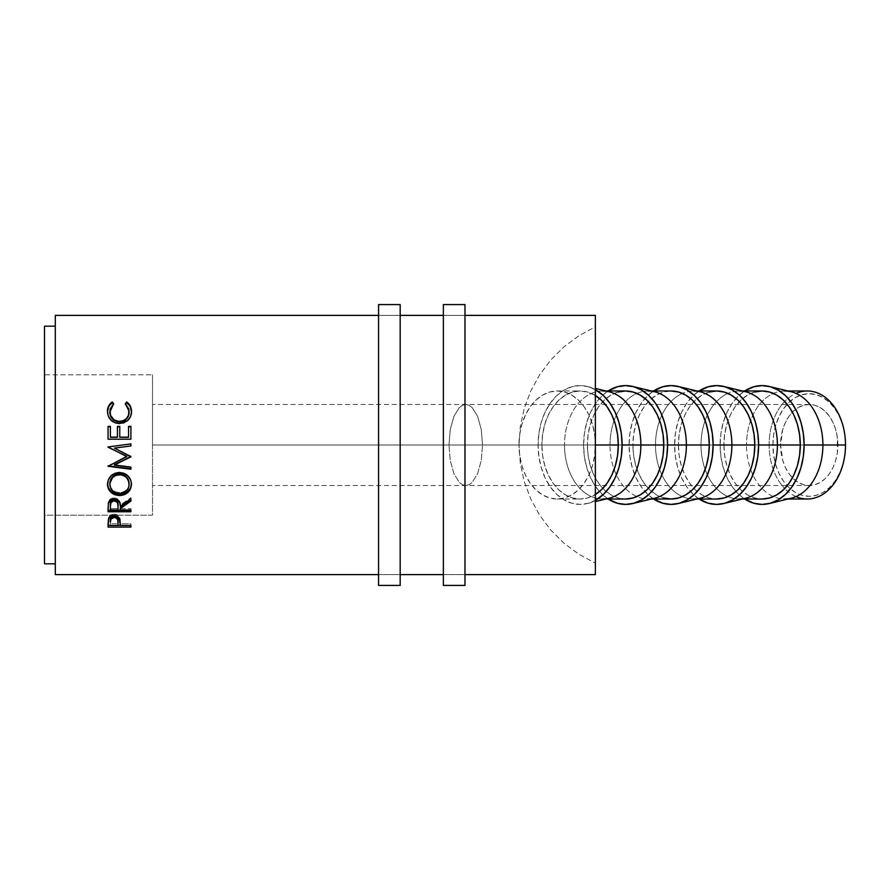 <?xml version="1.0" encoding="UTF-8"?>
<svg xmlns="http://www.w3.org/2000/svg" width="890" height="890" viewBox="0 0 890 890"><rect width="100%" height="100%" fill="white"/><g stroke="black" fill="none" stroke-linecap="round" stroke-linejoin="round"><path stroke-width="0.67" stroke-dasharray="4.45 3.34" d="M769.127 445L772.943 445A51.309 36.279 -90 0 0 787.172 485.751A51.309 36.279 -90 0 0 825.286 491.002A51.309 36.279 -90 0 0 845.5 445L844.799 455.013L842.741 464.636L839.381 473.502L834.876 481.279L829.38 487.664L823.105 492.404L816.297 495.318L809.221 496.309L802.146 495.318L795.337 492.404L789.063 487.664L783.567 481.279L779.062 473.502L775.702 464.636L773.644 455.013L772.943 445L773.644 434.988L775.702 425.364L779.062 416.498L783.567 408.721L789.063 402.336L795.337 397.596L802.146 394.682L809.221 393.692L816.297 394.682L823.105 397.596L829.38 402.336L834.876 408.721L839.381 416.498L842.741 425.364L844.799 434.988L845.5 445A51.309 36.279 -90 0 0 825.286 398.998A51.309 36.279 -90 0 0 787.172 404.249A51.309 36.279 -90 0 0 772.943 445L769.127 445A54.012 38.192 -90 0 0 784.713 488.532A54.012 38.192 90 0 1 769.127 445L746.521 445L769.127 445A54.012 38.192 90 0 1 784.713 401.468A54.012 38.192 -90 0 0 769.127 445M796.005 496.587A54.012 38.192 90 0 1 784.713 488.532A54.012 38.192 -90 0 0 807.308 499.012M152.513 374.79L152.513 515.21L44.5 515.21L44.5 374.79L152.513 374.79L44.5 374.79L44.5 515.21L44.5 326.185L44.5 563.815L44.5 376.136L44.5 515.21L152.513 515.21L152.513 374.79L152.513 445L482.525 445L481.256 429.503L477.618 416.364L472.167 407.576L469.019 405.273L465.748 404.494L462.477 405.273L459.329 407.576L453.889 416.364L450.251 429.503L448.972 445L152.513 445L152.513 404.494L152.513 445L448.972 445L450.251 429.503L453.889 416.364L459.329 407.576L462.477 405.273L465.748 404.494L469.019 405.273L472.167 407.576L477.618 416.364L481.256 429.503L482.525 445L837.857 445A40.506 28.636 -90 0 0 809.221 404.494A40.506 28.636 -90 0 0 780.575 445L448.972 445L780.575 445L782.755 460.497L785.403 467.506L788.974 473.636L793.313 478.675L798.263 482.425L803.637 484.727L809.221 485.506L814.806 484.727L820.18 482.425L825.13 478.675L829.469 473.636L833.04 467.506L835.677 460.497L837.312 452.899L837.312 437.101L835.677 429.503L833.04 422.494L829.469 416.364L825.13 411.325L820.18 407.576L814.806 405.273L809.221 404.494L803.637 405.273L798.263 407.576L793.313 411.325L788.974 416.364L785.403 422.494L782.755 429.503L780.575 445A40.506 28.636 -90 0 0 809.221 485.506A40.506 28.636 -90 0 0 837.857 445L482.525 445L481.256 460.497L477.618 473.636L472.167 482.425L469.019 484.727L465.748 485.506L462.477 484.727L459.329 482.425L453.889 473.636L450.251 460.497L448.972 445L450.251 460.497L453.889 473.636L459.329 482.425L462.477 484.727L465.748 485.506L469.019 484.727L472.167 482.425L477.618 473.636L481.256 460.497L482.525 445L152.513 445L152.513 515.21L152.513 374.79M787.962 499.012L784.702 499.012A54.012 38.192 90 0 1 773.41 496.587A54.012 38.192 90 0 1 746.521 445A54.012 38.192 -90 0 0 773.41 496.587A54.012 38.192 -90 0 0 791.165 498.233M720.11 445L746.521 445L720.11 445A59.407 42.008 90 0 1 744.619 390.988L738.778 395.605L732.414 402.992L727.186 411.992L723.303 422.261L720.911 433.408L720.11 445A59.407 42.008 90 0 0 744.619 499.012L738.778 494.395L732.414 487.008L727.186 478.008L723.303 467.74L720.911 456.592L720.11 445M701.009 445L723.926 445A54.012 38.192 -90 0 0 739.356 488.376A54.012 38.192 -90 0 0 762.118 499.012L754.664 497.966L747.5 494.896L740.892 489.901L735.107 483.192L730.356 475.004L726.83 465.67L724.66 455.535L723.926 445L701.009 445A54.012 38.192 -90 0 0 727.909 496.587A54.012 38.192 90 0 1 701.009 445L674.598 445L701.009 445A54.012 38.192 90 0 1 727.909 393.413A54.012 38.192 -90 0 0 701.009 445M742.449 499.012L739.201 499.012A54.012 38.192 90 0 1 727.909 496.587A54.012 38.192 -90 0 0 745.653 498.233M699.106 499.012A59.407 42.008 90 0 1 674.598 445A59.407 42.008 90 0 1 699.106 390.988L693.265 395.605L686.902 402.992L681.684 411.992L677.802 422.261L675.41 433.408L674.598 445L675.41 456.592L677.802 467.74L681.684 478.008L686.902 487.008L693.265 494.395L699.106 499.012M655.507 445L678.425 445A54.012 38.192 -90 0 0 693.855 488.376A54.012 38.192 -90 0 0 716.606 499.012L709.152 497.966L701.999 494.896L695.39 489.901L689.605 483.192L684.855 475.004L681.328 465.67L679.148 455.535L678.425 445L655.507 445A54.012 38.192 -90 0 0 682.396 496.587A54.012 38.192 90 0 1 655.507 445L629.096 445L655.507 445A54.012 38.192 90 0 1 682.396 393.413A54.012 38.192 -90 0 0 655.507 445M696.948 499.012L693.699 499.012A54.012 38.192 90 0 1 682.396 496.587A54.012 38.192 -90 0 0 700.152 498.233M653.605 499.012A59.407 42.008 90 0 1 629.096 445A59.407 42.008 90 0 1 653.605 390.988L647.764 395.605L641.401 402.992L636.172 411.992L632.289 422.261L629.898 433.408L629.096 445L629.898 456.592L632.289 467.74L636.172 478.008L641.401 487.008L647.764 494.395L653.605 499.012M651.435 499.012L648.187 499.012A54.012 38.192 90 0 1 636.895 496.587A54.012 38.192 90 0 1 610.006 445L632.912 445A54.012 38.192 -90 0 0 648.354 488.376A54.012 38.192 -90 0 0 671.105 499.012M654.64 391.767A54.012 38.192 -90 0 0 636.895 393.413A54.012 38.192 -90 0 0 610.006 445L583.584 445L584.396 456.592L586.788 467.74L590.671 478.008L595.888 487.008L602.263 494.395L608.093 499.012A59.407 42.008 90 0 1 583.584 445L610.006 445A54.012 38.192 -90 0 0 636.895 496.587A54.012 38.192 -90 0 0 654.64 498.233M605.934 499.012L602.686 499.012A54.012 38.192 90 0 1 564.494 445L587.411 445A54.012 38.192 -90 0 0 602.841 488.376A54.012 38.192 -90 0 0 625.592 499.012L618.149 497.966L610.985 494.896L604.377 489.901L598.592 483.192L593.841 475.004L590.315 465.67L588.145 455.535L587.411 445L564.494 445A54.012 38.192 -90 0 0 609.138 498.233M595.365 500.336A59.407 42.008 90 0 1 587.189 503.551A59.407 42.008 90 0 1 538.083 445L564.494 445L538.083 445L538.895 433.408L541.287 422.261L545.158 411.992L550.387 402.992L556.751 395.605L564.015 390.12L571.892 386.738L580.091 385.593L588.29 386.738L596.167 390.12M378.573 574.617L400.177 574.617L378.573 574.617L378.573 315.383L400.177 315.383L378.573 315.383L400.177 315.383L400.177 574.617L378.573 574.617L400.177 574.617L400.177 315.383L378.573 315.383L378.573 574.617M443.376 574.617L464.981 574.617L443.376 574.617L443.376 315.383L464.981 315.383L443.376 315.383L464.981 315.383L464.981 574.617L443.376 574.617L464.981 574.617L464.981 315.383L443.376 315.383L443.376 574.617M55.302 563.815L55.302 326.185L55.302 563.815M518.992 445L541.899 445A54.012 38.192 -90 0 0 580.091 499.012A54.012 38.192 -90 0 0 595.365 494.495L587.545 497.966L580.091 499.012L572.637 497.966L565.473 494.896L558.875 489.901L553.091 483.192L548.34 475.004L544.814 465.67L542.633 455.535L541.899 445L518.992 445A54.012 38.192 90 0 1 557.173 390.988A54.012 38.192 90 0 1 595.365 445A54.012 38.192 90 0 1 557.173 499.012A54.012 38.192 90 0 1 518.992 445L520.316 463.523L524.288 481.679L530.807 499.068L539.74 515.355L550.921 530.195L564.104 543.278L579.023 554.348L595.365 563.181L595.365 445L594.631 455.535L592.462 465.67L588.935 475.004L584.185 483.192L578.389 489.901L571.792 494.896L564.627 497.966L557.173 499.012L549.731 497.966L542.566 494.896L535.958 489.901L530.173 483.192L525.423 475.004L521.896 465.67L519.727 455.535L518.992 445L520.316 463.523L524.288 481.679L530.807 499.068L539.74 515.355L550.921 530.195L564.104 543.278L579.023 554.348L595.365 563.181L595.365 574.617L595.365 326.819L579.023 335.652L564.104 346.722L550.921 359.805L539.74 374.646L530.807 390.933L524.288 408.321L520.316 426.477L518.992 445L519.727 434.465L521.896 424.33L525.423 414.996L530.173 406.808L535.958 400.099L542.566 395.104L549.731 392.034L557.173 390.988L564.627 392.034L571.792 395.104L578.389 400.099L584.185 406.808L588.935 414.996L592.462 424.33L594.631 434.465L595.365 445L595.365 326.819L579.023 335.652L564.104 346.722L550.921 359.805L539.74 374.646L530.807 390.933L524.288 408.321L520.316 426.477L518.992 445M595.365 395.505A54.012 38.192 -90 0 0 580.091 390.988A54.012 38.192 -90 0 0 541.899 445L542.633 434.465L544.814 424.33L548.34 414.996L553.091 406.808L558.875 400.099L565.473 395.104L572.637 392.034L580.091 390.988L587.545 392.034L595.365 395.505M55.302 574.617L55.302 315.383L55.302 574.617M55.302 326.185L55.302 561.534L55.302 326.185M595.365 315.383L595.365 326.819L595.365 315.383M113.62 403.637L109.804 412.281L110.749 407.943L113.62 403.637M129.095 411.047L125.345 404.494L128.182 407.898L129.139 411.859M125.345 404.494L125.345 403.637L125.345 404.494M131.486 411.848L131.498 412.137C131.575 415.686 130.251 418.689 127.504 421.137L119.349 423.929C111.94 423.206 107.979 419.29 107.456 412.159L107.468 411.759M109.848 413.205L109.804 412.281M107.523 410.802L108.257 416.609L110.794 420.447L114.688 423.061L119.349 423.929L123.699 423.251L128.627 420.058L131.208 414.985L131.431 410.78M110.393 426.755L110.393 437.324L110.393 426.755M117.424 426.377L117.424 437.157M119.772 426.755L119.772 437.324L119.772 426.755M128.561 437.324L128.561 426.377L128.561 437.324M130.908 426.755L130.908 439.326L108.046 439.204M130.908 439.204L108.046 439.326L108.046 426.755M114.454 448.082L130.908 456.147L114.454 448.082M108.046 446.936L122.586 445L108.046 447.18M108.046 465.993L126.803 456.392L108.046 465.993M108.046 466.282L108.046 465.559L108.046 466.282M130.908 468.741L130.908 467.217M114.421 464.647L130.908 466.761L114.421 464.647M107.468 484.071L107.456 483.615C108.046 476.628 112.051 472.79 119.471 472.123L119.471 472.701L119.471 472.123C126.814 472.779 130.819 476.551 131.498 483.448L131.486 483.86M131.442 484.549L130.63 479.12L127.993 475.438L124.088 472.946L119.471 472.123L114.81 472.957L110.894 475.494L108.291 479.243L107.512 484.716M107.69 485.795L107.957 486.819M129.117 482.625L128.483 487.019L126.413 489.967L123.31 491.992L120.528 492.615L115.811 492.003L112.629 490.012L110.538 487.03L109.804 483.526C110.349 489.111 113.597 492.159 119.572 492.659C125.49 492.114 128.683 489.077 129.15 483.526M119.572 493.672L119.572 492.659L119.572 493.672M108.046 507.79L108.358 501.993C109.181 499.412 111.105 498.055 114.165 497.933L114.165 499.056L114.165 497.933C118.593 498.545 120.651 500.914 120.361 505.031L120.361 506.31L120.361 505.031L130.908 497.666L130.908 498.789M130.908 499.913L130.908 497.666L120.361 505.031L119.75 501.304L116.968 498.478L114.165 497.933L111.083 498.623L108.358 501.993L108.046 510.359M130.908 510.359L130.908 508.624L120.361 508.624L120.361 507.211L120.361 508.624L130.908 508.624L130.908 509.981M110.393 508.624L110.393 504.964L110.393 508.624L118.014 508.624L110.393 508.624L110.393 509.981L110.393 508.624M118.047 505.053L118.014 508.624L118.047 505.053M118.014 509.981L118.014 508.624L118.014 509.981M108.046 523.554L108.391 517.802C109.27 515.51 111.194 514.331 114.176 514.253L114.176 515.722L114.176 514.253C117.246 514.331 119.171 515.566 119.983 517.947L120.361 524.188L119.983 517.947L118.37 515.533L114.832 514.275L110.493 515.188L108.391 517.802L108.046 525.367M130.908 527.08L130.908 523.798L120.361 523.798L120.361 525.478L120.361 522.541L120.361 523.798L130.908 523.798L130.908 525.478M130.908 525.367L120.361 525.367L130.908 525.367M118.014 525.367L110.393 525.367L118.014 525.367M110.393 523.798L110.393 520.55L110.393 523.798L118.014 523.798L110.393 523.798L110.393 525.478L110.393 523.798M118.059 520.695L118.014 523.798L118.059 520.695M117.803 518.303L117.97 519.093M118.014 525.478L118.014 523.798L118.014 525.478M596.167 499.88L588.29 503.262L580.091 504.407L571.892 503.262L564.015 499.88L556.751 494.395L550.387 487.008L545.158 478.008L541.287 467.74L538.895 456.592L538.083 445A59.407 42.008 90 0 1 587.189 386.449A59.407 42.008 90 0 1 595.365 389.664M609.138 391.767A54.012 38.192 -90 0 0 564.494 445A54.012 38.192 90 0 1 602.686 390.988L605.934 390.988M625.592 390.988A54.012 38.192 -90 0 0 602.841 401.624A54.012 38.192 -90 0 0 587.411 445L588.145 434.465L590.315 424.33L593.841 414.996L598.592 406.808L604.377 400.099L610.985 395.104L618.149 392.034M583.584 445A59.407 42.008 90 0 1 608.093 390.988L602.263 395.605L595.888 402.992L590.671 411.992L586.788 422.261L584.396 433.408L583.584 445M663.651 497.966L656.486 494.896L649.889 489.901L644.104 483.192L639.354 475.004L635.816 465.67L633.647 455.535L632.912 445L633.647 434.465L635.816 424.33L639.354 414.996L644.104 406.808L649.889 400.099L656.486 395.104L663.651 392.034L671.105 390.988A54.012 38.192 -90 0 0 648.354 401.624A54.012 38.192 -90 0 0 632.912 445L610.006 445A54.012 38.192 90 0 1 636.895 393.413A54.012 38.192 90 0 1 648.187 390.988L651.435 390.988M700.152 391.767A54.012 38.192 -90 0 0 682.396 393.413A54.012 38.192 90 0 1 693.699 390.988L696.948 390.988M716.606 390.988A54.012 38.192 -90 0 0 693.855 401.624A54.012 38.192 -90 0 0 678.425 445L679.148 434.465L681.328 424.33L684.855 414.996L689.605 406.808L695.39 400.099L701.999 395.104L709.152 392.034M745.653 391.767A54.012 38.192 -90 0 0 727.909 393.413A54.012 38.192 90 0 1 739.201 390.988L742.449 390.988M762.118 390.988A54.012 38.192 -90 0 0 739.356 401.624A54.012 38.192 -90 0 0 723.926 445L724.66 434.465L726.83 424.33L730.356 414.996L735.107 406.808L740.892 400.099L747.5 395.104L754.664 392.034M791.165 391.767A54.012 38.192 -90 0 0 773.41 393.413A54.012 38.192 -90 0 0 746.521 445A54.012 38.192 90 0 1 773.41 393.413A54.012 38.192 90 0 1 784.702 390.988L787.962 390.988M807.308 390.988A54.012 38.192 -90 0 0 784.713 401.468A54.012 38.192 90 0 1 796.005 393.413M152.513 445L152.513 485.506L152.513 445M378.573 585.42L378.573 304.58L378.573 585.42M378.573 315.383L378.573 572.125L378.573 315.383M400.177 304.58L400.177 585.42L400.177 304.58M400.177 574.617L400.177 470.287L400.177 574.617M443.376 585.42L443.376 304.58L443.376 585.42M443.376 315.383L443.376 572.125L443.376 315.383M464.981 304.58L464.981 585.42L464.981 304.58M464.981 574.617L464.981 470.287L464.981 574.617M809.221 404.494L152.513 404.494M587.189 503.551L595.365 501.571M557.173 499.012L580.091 499.012M557.173 390.988L580.091 390.988M587.189 386.449L595.365 388.429M809.221 485.506L152.513 485.506"/><path stroke-width="1.33" d="M787.962 499.012L807.308 499.012A54.012 38.192 -90 0 0 845.5 445L845.5 445A54.012 38.192 90 0 1 796.005 496.587M769.216 503.551A59.407 42.008 90 0 1 744.619 499.012L753.919 503.262L762.118 504.407L770.306 503.262L778.194 499.88L785.447 494.395L791.822 487.008L797.04 478.008L800.922 467.74L803.314 456.592L804.115 445L803.314 433.408L800.922 422.261L797.04 411.992L791.822 402.992L785.447 395.605L778.194 390.12L770.306 386.738L762.118 385.593L753.919 386.738L744.607 390.988A59.407 42.008 90 0 1 769.216 386.449A59.407 42.008 90 0 1 804.115 445L822.894 445L804.115 445A59.407 42.008 90 0 1 769.216 503.551L791.165 498.233A54.012 38.192 -90 0 0 822.894 445L845.5 445L822.894 445A54.012 38.192 90 0 1 784.702 499.012M742.449 499.012L762.118 499.012A54.012 38.192 -90 0 0 800.299 445L777.393 445A54.012 38.192 90 0 1 739.201 499.012M723.703 386.449A59.407 42.008 90 0 0 699.106 390.988L708.418 386.738L716.606 385.593L724.805 386.738L732.681 390.12L739.946 395.605L746.31 402.992L751.538 411.992L755.421 422.261L757.813 433.408L758.614 445A59.407 42.008 90 0 1 723.703 503.551A59.407 42.008 90 0 1 699.106 499.012L708.418 503.262L716.606 504.407L724.805 503.262L732.681 499.88L739.946 494.395L746.31 487.008L751.538 478.008L755.421 467.74L757.813 456.592L758.614 445L777.393 445L758.614 445A59.407 42.008 90 0 0 723.703 386.449L745.653 391.767A54.012 38.192 -90 0 1 777.393 445L800.299 445A54.012 38.192 -90 0 0 762.118 390.988L754.664 392.034M723.703 503.551L745.653 498.233A54.012 38.192 -90 0 0 777.393 445A54.012 38.192 90 0 0 739.201 390.988M696.948 499.012L716.606 499.012A54.012 38.192 -90 0 0 754.798 445L731.88 445A54.012 38.192 90 0 1 693.699 499.012M678.202 386.449A59.407 42.008 90 0 0 653.605 390.988L662.905 386.738L671.105 385.593L679.293 386.738L687.18 390.12L694.445 395.605L700.808 402.992L706.026 411.992L709.909 422.261L712.3 433.408L713.113 445A59.407 42.008 90 0 1 678.202 503.551A59.407 42.008 90 0 1 653.605 499.012L662.905 503.262L671.105 504.407L679.293 503.262L687.18 499.88L694.445 494.395L700.808 487.008L706.026 478.008L709.909 467.74L712.3 456.592L713.113 445L731.88 445L713.113 445A59.407 42.008 90 0 0 678.202 386.449L700.152 391.767A54.012 38.192 -90 0 1 731.88 445L754.798 445A54.012 38.192 -90 0 0 716.606 390.988L709.152 392.034M678.202 503.551L700.152 498.233A54.012 38.192 -90 0 0 731.88 445A54.012 38.192 90 0 0 693.699 390.988M663.651 497.966L671.105 499.012A54.012 38.192 -90 0 0 709.285 445L686.379 445A54.012 38.192 90 0 1 648.187 499.012M632.701 386.449A59.407 42.008 90 0 0 608.093 390.988L617.404 386.738L625.592 385.593L633.791 386.738L641.668 390.12L648.932 395.605L655.296 402.992L660.525 411.992L664.407 422.261L666.799 433.408L667.6 445A59.407 42.008 90 0 1 632.701 503.551A59.407 42.008 90 0 1 608.093 499.012L617.404 503.262L625.592 504.407L633.791 503.262L641.668 499.88L648.932 494.395L655.296 487.008L660.525 478.008L664.407 467.74L666.799 456.592L667.6 445L686.379 445L667.6 445A59.407 42.008 90 0 0 632.701 386.449L654.64 391.767A54.012 38.192 -90 0 1 686.379 445L709.285 445A54.012 38.192 -90 0 0 671.105 390.988L678.547 392.034L685.712 395.104L692.32 400.099L698.105 406.808L702.855 414.996L706.382 424.33L708.551 434.465L709.285 445L708.551 455.535L706.382 465.67L702.855 475.004L698.105 483.192L692.32 489.901L685.712 494.896L678.547 497.966L671.105 499.012L651.435 499.012M632.701 503.551L654.64 498.233A54.012 38.192 -90 0 0 686.379 445A54.012 38.192 90 0 0 648.187 390.988M605.934 499.012L625.592 499.012A54.012 38.192 -90 0 0 663.784 445L640.867 445A54.012 38.192 90 0 1 602.686 499.012M622.099 445A59.407 42.008 90 0 1 595.365 500.336L603.431 494.395L609.795 487.008L615.023 478.008L618.906 467.74L621.287 456.592L622.099 445L640.867 445L622.099 445L621.287 433.408L618.906 422.261L615.023 411.992L609.795 402.992L603.431 395.605L595.365 389.664A59.407 42.008 90 0 1 622.099 445M595.365 501.571L609.138 498.233A54.012 38.192 -90 0 0 640.867 445A54.012 38.192 -90 0 0 609.138 391.767L595.365 388.429M55.302 574.617L378.573 574.617L55.302 574.617L55.302 315.383L55.302 574.617M400.177 574.617L443.376 574.617L400.177 574.617M464.981 574.617L595.365 574.617L595.365 315.383L464.981 315.383L595.365 315.383L595.365 445L618.283 445L595.365 445L595.365 574.617L464.981 574.617M443.376 315.383L400.177 315.383L443.376 315.383M378.573 315.383L55.302 315.383L378.573 315.383M130.908 527.08L108.046 527.08L108.702 518.592L110.493 516.678L114.176 515.722L117.936 516.723L119.249 517.969L120.361 525.478L130.908 525.478L130.908 527.08L130.908 525.478L120.361 525.478L119.983 519.504C119.171 517.057 117.235 515.799 114.176 515.722C111.217 515.766 109.281 516.979 108.391 519.348L108.046 527.08L130.908 527.08L130.908 525.478M130.908 511.75L108.046 511.75L108.358 503.206L111.25 499.679L114.165 499.056L116.968 499.624L119.75 502.505L120.361 506.31L130.908 498.789L130.908 501.081L120.361 508.535L120.361 509.981L130.908 509.981L130.908 511.75L130.908 509.981L120.361 509.981L120.361 508.535L130.908 501.081L130.908 498.789L120.361 506.31C120.651 502.105 118.593 499.679 114.165 499.056C111.105 499.179 109.181 500.558 108.358 503.206L108.046 511.75L130.908 511.75M107.512 485.562L108.291 479.966L110.894 476.139L114.81 473.547L118.281 472.746L124.066 473.524L127.971 476.072L130.619 479.832L131.442 483.125L130.663 488.621L128.071 492.281L124.188 494.751L120.773 495.519L114.966 494.773L111.028 492.415L108.38 488.799L107.512 485.562M130.908 456.592L114.421 464.647L130.908 456.592L114.454 448.148L130.908 456.848L114.421 465.07L130.908 467.217L130.908 469.253L108.046 466.282L126.803 456.626L108.046 446.936L130.908 443.899L130.908 445.957L114.454 448.148L130.908 445.957L114.454 448.082L130.908 445.935L130.908 443.899L108.046 446.936L126.803 456.626L108.046 446.936M130.908 439.204L108.046 439.204L108.046 426.377L110.393 426.377L110.393 437.324L117.424 437.324L117.424 426.377L119.772 426.377L119.772 437.324L128.561 437.324L128.561 426.377L130.908 426.377L130.908 439.204L108.046 439.204L108.046 426.377L110.393 426.377L110.393 437.157L117.424 437.157L117.424 426.377L119.772 426.377L119.772 437.157L128.561 437.157L128.561 426.377L130.908 426.377L130.908 439.204L130.908 426.755L128.561 426.755L130.908 426.755M111.139 402.803L112.24 401.935L113.62 403.637L110.026 409.322L110.493 415.296L113.987 419.791L118.526 421.415L123.343 420.714L126.514 418.467L128.527 415.196L128.917 409.222L125.345 403.637L126.703 401.935L128.772 403.793L131.219 408.688L131.486 412.126L130.563 416.464L128.015 420.169L123.699 422.795L119.349 423.473L114.688 422.594L110.794 419.924L108.257 416.008L107.456 411.458L108.636 406.107L111.139 402.803M44.5 563.815L55.302 563.815L44.5 563.815L44.5 326.185L44.5 563.815M55.302 326.185L44.5 326.185L55.302 326.185M595.365 494.495A54.012 38.192 -90 0 0 618.283 445A54.012 38.192 -90 0 0 595.365 395.505M109.804 412.281L113.62 403.637L112.24 401.935C109.025 404.316 107.434 407.486 107.456 411.458C107.968 418.734 111.929 422.739 119.349 423.473L127.504 420.625C130.24 418.122 131.575 415.063 131.498 411.436C131.509 407.475 129.907 404.316 126.703 401.935L125.345 403.637L129.15 411.447C128.816 417.477 125.601 420.814 119.505 421.459C113.464 420.837 110.238 417.543 109.804 411.58L109.804 412.281C110.238 418.111 113.464 421.337 119.505 421.949L119.505 421.949C125.59 421.315 128.805 418.055 129.15 412.148L128.527 415.819L126.514 419.023L123.343 421.226L120.484 421.905L117.558 421.771L113.987 420.325L111.35 417.588L109.848 413.205M125.345 404.494L126.703 401.935L126.703 402.836C129.907 405.161 131.498 408.265 131.498 412.137L130.307 406.908L128.772 404.661L126.703 402.836L125.345 404.494M107.456 412.159C107.445 408.265 109.036 405.15 112.24 402.836L112.24 401.935L113.62 404.494L112.24 402.836L110.16 404.65L108.636 406.908L107.456 412.159M129.095 411.047L129.15 412.148M108.046 426.755L110.393 426.755L108.046 426.755L108.046 439.204M110.393 437.157L117.424 437.324L110.393 437.157M117.424 426.377L117.424 437.157M117.424 426.755L119.772 426.755L117.424 426.755M119.772 437.157L128.561 437.324L119.772 437.157M108.046 447.18L126.803 456.392L108.046 466.282L130.908 468.741L130.908 467.217L114.421 465.07L130.908 456.381M122.586 445L130.908 443.921L122.586 445M108.046 466.282L130.908 469.253L130.908 467.217M130.908 468.741L108.046 465.837M131.498 484.271C130.797 477.207 126.792 473.347 119.471 472.701C112.051 473.38 108.046 477.296 107.456 484.438C108.191 491.336 112.229 495.04 119.583 495.563C126.914 494.94 130.886 491.18 131.498 484.271M131.498 483.448C130.875 490.234 126.903 493.917 119.583 494.517L119.583 495.563L119.583 494.517C112.24 493.995 108.202 490.368 107.456 483.615L108.38 487.887L111.028 491.425L114.966 493.728L119.583 494.517L124.188 493.716L128.06 491.313L130.652 487.731L131.498 483.448M129.117 482.625L129.15 484.349C128.694 490.012 125.501 493.116 119.572 493.672C113.597 493.16 110.349 490.056 109.804 484.349C110.271 478.542 113.497 475.327 119.46 474.693C125.479 475.293 128.705 478.509 129.15 484.349L129.15 483.526C128.705 477.808 125.468 474.659 119.46 474.081L123.254 474.782L126.425 476.862L129.117 482.625M118.459 474.125L119.46 474.693L119.46 474.081C113.508 474.704 110.282 477.852 109.804 483.526L110.527 479.977L112.552 476.895L115.7 474.782L118.459 474.125M109.804 483.526L109.804 484.349L109.804 483.526M130.908 499.913L120.361 507.211L130.908 499.913L130.908 498.789M120.361 507.211L120.361 508.535L120.361 507.211M130.908 510.359L108.046 510.359L130.908 509.981M108.046 510.359L108.046 507.79M118.047 505.053L118.047 506.332L117.447 502.761L116.101 501.404L113.653 500.948L110.939 502.739L110.393 506.243C109.948 503.317 111.206 501.537 114.154 500.914L114.154 499.746L114.154 500.914C117.18 501.56 118.47 503.373 118.047 506.332L118.047 505.053C118.448 502.116 117.157 500.347 114.154 499.746C111.228 500.358 109.971 502.094 110.393 504.964L110.939 501.537L112.262 500.236L114.665 499.78L117.447 501.56L118.047 506.321M118.047 506.332L118.014 509.981L110.393 509.981L118.014 509.981L118.047 506.332M110.393 506.243L110.393 509.981L110.393 506.243M120.361 525.367L118.014 525.367L120.361 525.367M108.046 525.367L110.393 525.367L108.046 525.367L108.046 523.554M113.698 515.955L116.89 516.868L118.059 520.683C118.459 518.058 117.168 516.467 114.187 515.922L114.187 517.435C117.202 517.98 118.492 519.604 118.059 522.308L118.014 525.478L110.393 525.478L118.014 525.478L117.803 519.86L116.112 517.88L114.187 517.435L114.187 515.922C111.261 516.434 109.993 517.98 110.393 520.55L110.972 517.479L113.698 515.955M110.393 520.55L110.393 522.163C109.993 519.526 111.25 517.958 114.187 517.435L110.972 519.026L110.393 522.163L110.393 520.55M118.615 493.639L123.31 492.993L126.413 490.924L128.483 487.909L129.117 485.261L128.46 480.711L126.425 477.541L123.254 475.416L120.439 474.737L115.7 475.416L112.552 477.574L109.848 483.426L110.538 487.931L112.629 490.969L115.811 493.004L118.615 493.639M594.709 494.896L601.306 489.901L607.091 483.192L611.842 475.004L615.368 465.67L617.549 455.535L618.283 445L617.549 434.465L615.368 424.33L611.842 414.996L607.091 406.808L601.306 400.099L594.709 395.104M602.686 390.988A54.012 38.192 90 0 1 640.867 445L663.784 445A54.012 38.192 -90 0 0 625.592 390.988L618.149 392.034M625.592 499.012L633.046 497.966L640.21 494.896L646.808 489.901L652.604 483.192L657.354 475.004L660.881 465.67L663.05 455.535L663.784 445L663.05 434.465L660.881 424.33L657.354 414.996L652.604 406.808L646.808 400.099L640.21 395.104L633.046 392.034L625.592 390.988L605.934 390.988M716.606 499.012L724.06 497.966L731.224 494.896L737.821 489.901L743.606 483.192L748.356 475.004L751.894 465.67L754.064 455.535L754.798 445L754.064 434.465L751.894 424.33L748.356 414.996L743.606 406.808L737.821 400.099L731.224 395.104L724.06 392.034L716.606 390.988L696.948 390.988M784.702 390.988A54.012 38.192 90 0 1 822.894 445A54.012 38.192 -90 0 0 791.165 391.767L769.216 386.449M762.118 499.012L769.561 497.966L776.725 494.896L783.334 489.901L789.119 483.192L793.869 475.004L797.395 465.67L799.565 455.535L800.299 445L799.565 434.465L797.395 424.33L793.869 414.996L789.119 406.808L783.334 400.099L776.725 395.104L769.561 392.034L762.118 390.988L742.449 390.988M796.005 393.413A54.012 38.192 90 0 1 845.5 445A54.012 38.192 -90 0 0 807.308 390.988L787.962 390.988M378.573 585.42L400.177 585.42L400.177 304.58L378.573 304.58L378.573 585.42L378.573 304.58L400.177 304.58L400.177 585.42L378.573 585.42M443.376 585.42L464.981 585.42L464.981 304.58L443.376 304.58L443.376 585.42L443.376 304.58L464.981 304.58L464.981 585.42L443.376 585.42M118.059 522.285L118.059 520.683M651.435 390.988L671.105 390.988"/></g></svg>
